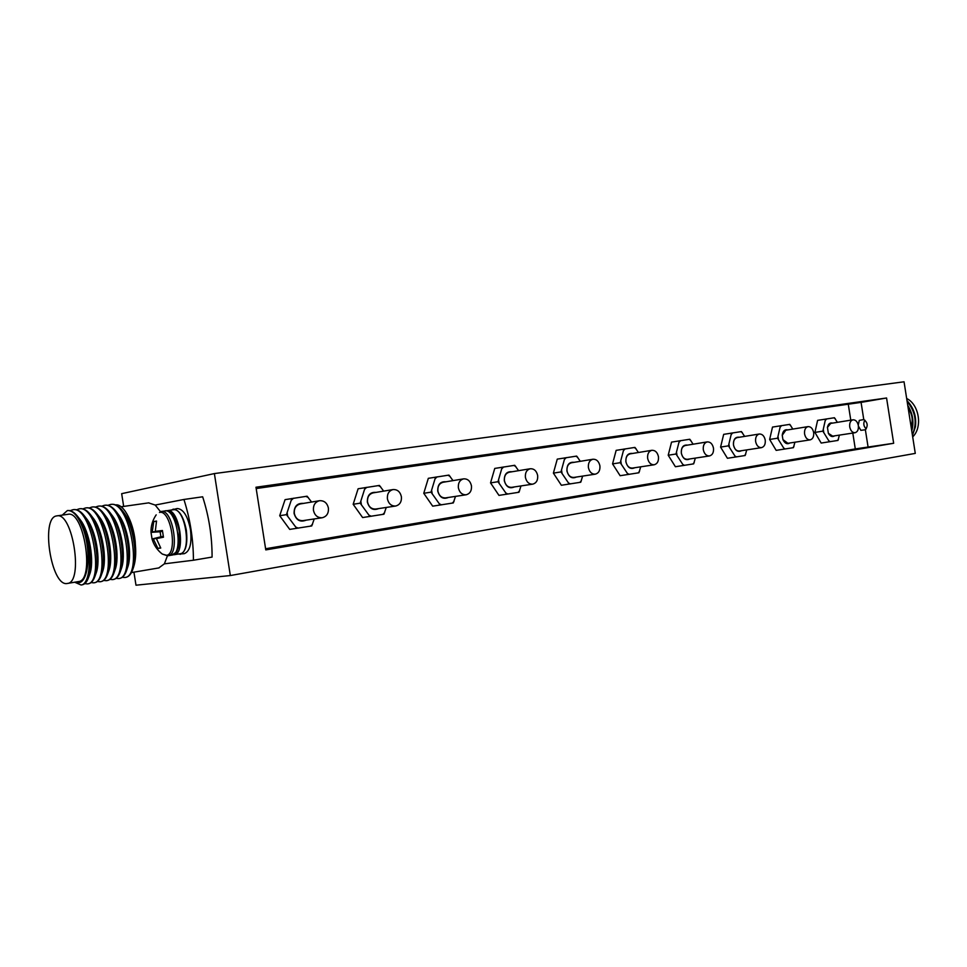 <?xml version="1.0" encoding="UTF-8"?>
<svg xmlns="http://www.w3.org/2000/svg" width="967" height="967" viewBox="0 0 967 967"><rect width="100%" height="100%" fill="white"/><g stroke="black" fill="none" stroke-linecap="round" stroke-linejoin="round"><path stroke-width="1.45" d="M425.963 521.866L402.961 525.625L425.963 521.866M773.165 463.036L755.396 465.901L773.165 463.036M173.069 554.756L174.145 554.72C186.148 553.982 179.524 508.775 167.666 510.588L173.576 509.718C185.483 507.905 192.082 552.991 180.031 553.753L179.898 553.765M311.567 502.042L307.095 496.204L285.06 499.649L279.705 515.713L289.713 529.396L311.749 525.939L314.239 518.941M837.374 422.325L834.436 417.732L817.611 420.367L814.915 432.406L821.164 443.055L837.99 440.42L839.392 435.114M453.003 480.611L448.954 475.087L428.321 478.327L423.764 493.291L432.684 506.164L453.318 502.937L455.493 496.385M383.681 491.115L379.427 485.434L358.104 488.77L353.173 504.278L362.613 517.55L383.935 514.214L386.256 507.445M518.578 470.675L514.734 465.296L494.753 468.427L490.547 482.896L498.972 495.394L518.965 492.263L520.995 485.93M580.309 461.307L576.646 456.086L557.27 459.12L553.39 473.117L561.368 485.265L580.744 482.231L582.642 476.09M693.134 444.204L689.797 439.248L671.545 442.112L668.209 455.239L675.401 466.735L693.653 463.87L695.333 458.104M792.843 429.082L789.785 424.368L772.512 427.076L769.635 439.453L776.163 450.368L793.436 447.661L794.922 442.209M744.626 436.395L741.423 431.572L723.679 434.352L720.584 447.092L727.426 458.285L745.17 455.505L746.754 449.897M638.45 452.496L634.944 447.407L616.148 450.356L612.558 463.906L620.125 475.716L638.921 472.766L640.698 466.831M256.182 488.553L861.077 402.381L863.773 419.557C867.677 422.422 868.209 425.831 865.368 429.759L860.848 430.351L858.418 426.121M893.665 443.273L265.78 549.897L255.977 487.235L886.57 397.993L893.665 443.273L855.287 448.918L265.599 548.748M123.667 506.418L121.673 493.666L214.384 473.576L904.048 381.796L915.278 453.39L230.327 575.546L214.384 473.576M858.261 425.105L859.288 420.379L863.773 419.557M866.202 428.889C863.567 426.314 863.108 423.401 864.836 420.137M886.57 397.993L861.077 402.381M230.327 575.546L135.984 585.204L133.942 572.162M623.848 449.063L620.258 462.685L627.353 473.371L629.191 474.362M612.558 463.906L620.258 462.685M627.353 473.371L627.849 474.567M620.862 461.307L621.249 463.809M625.19 448.857L623.751 450.344M635.935 448.531L634.122 447.528M638.099 472.911L639.513 471.4M632.563 453.463C627.934 452.967 625.697 455.759 625.879 461.815C627.571 467.641 630.544 469.611 634.811 467.726M654.176 464.776L632.418 468.088C629.094 468.161 626.942 466.07 625.939 461.803C625.589 457.451 626.991 454.804 630.17 453.849L651.879 450.296C655.239 450.211 657.427 452.338 658.454 456.69C658.817 461.138 657.391 463.834 654.176 464.776C650.839 464.837 648.664 462.709 647.648 458.37C647.286 453.946 648.7 451.263 651.879 450.296M731.536 433.035L728.453 445.847L734.896 455.965L736.54 456.907M720.584 447.092L728.453 445.847M734.896 455.965L735.307 457.101M729.009 444.554L729.384 446.911M732.768 432.853L731.499 434.243M742.342 432.624L740.722 431.669M744.469 455.614L745.726 454.212M739.38 437.241C735.246 436.746 733.276 439.344 733.494 445.062C733.143 440.952 734.376 438.474 737.205 437.604L759.337 434.002C762.322 433.953 764.293 435.972 765.235 440.07C765.586 444.264 764.341 446.778 761.488 447.648C758.527 447.685 756.569 445.654 755.626 441.568C755.275 437.398 756.508 434.872 759.337 434.002M761.488 447.648L739.32 451.033C736.358 451.081 734.424 449.087 733.494 445.062C735.041 450.574 737.712 452.459 741.508 450.707M780.429 425.77L777.553 438.208L783.717 448.072L785.277 448.99M769.635 439.453L777.553 438.208M783.717 448.072L784.092 449.172M778.097 436.939L778.447 439.236M781.602 425.589L780.405 426.93M790.668 425.395L789.132 424.465M792.783 447.769L793.967 446.403M787.887 429.88C784.757 429.227 782.871 431.004 782.23 435.223L782.932 439.634C784.841 443.454 787.174 444.566 789.954 442.971M782.23 435.295L785.808 430.218L808.061 426.616C810.89 426.568 812.751 428.55 813.658 432.539C814.021 436.601 812.848 439.054 810.153 439.876C807.348 439.9 805.487 437.93 804.58 433.953C804.23 429.892 805.39 427.45 808.061 426.616M810.153 439.876L787.863 443.297L782.907 439.562M679.33 440.807L676.006 454.007L682.762 464.402L684.491 465.369M668.209 455.239L676.006 454.007M682.762 464.402L683.21 465.574M676.586 452.677L676.96 455.106M680.611 440.614L679.269 442.052M690.752 440.336L689.036 439.356M692.892 464.003L694.233 462.552M687.585 445.11C683.222 444.615 681.131 447.298 681.324 453.185C682.944 458.854 685.76 460.775 689.773 458.95M709.488 455.94L687.489 459.301C684.358 459.361 682.315 457.318 681.348 453.172C680.998 448.954 682.315 446.391 685.313 445.485L707.264 441.895C710.431 441.834 712.498 443.901 713.477 448.132C713.839 452.435 712.51 455.046 709.488 455.94C706.345 456.001 704.278 453.922 703.299 449.715C702.949 445.424 704.266 442.813 707.264 441.895M564.861 457.838L560.981 471.92L568.439 482.908L570.385 483.911M553.39 473.117L560.981 471.92M568.439 482.908L568.983 484.141M561.597 470.494L562.008 473.068M566.263 457.633L564.728 459.168M577.674 457.234L575.752 456.219M579.849 482.376L581.36 480.817M574.06 462.335C569.152 461.863 566.771 464.74 566.928 470.989C568.693 476.997 571.848 479.016 576.392 477.045M595.309 474.168L573.866 477.432C570.337 477.517 568.052 475.365 567.013 470.977C566.662 466.493 568.173 463.749 571.545 462.746L592.952 459.24C596.518 459.132 598.839 461.319 599.903 465.804C600.265 470.385 598.73 473.177 595.309 474.168C591.768 474.253 589.471 472.053 588.407 467.593C588.045 463.036 589.568 460.244 592.952 459.24M502.187 467.17L497.981 481.723L505.85 493.037L507.905 494.064M490.547 482.896L497.981 481.723M505.85 493.037L506.43 494.306M498.634 480.261L499.057 482.92M503.662 466.94L502.018 468.548M515.798 466.481L513.767 465.441M517.986 492.433L519.605 490.813M511.93 471.763C506.708 471.304 504.17 474.289 504.303 480.732C506.152 486.933 509.488 489 514.335 486.945M532.72 484.153L511.664 487.344C507.917 487.453 505.511 485.241 504.423 480.72C504.073 476.09 505.693 473.25 509.271 472.21L530.291 468.741C534.098 468.608 536.552 470.856 537.652 475.486C538.027 480.224 536.371 483.113 532.72 484.153C528.949 484.262 526.507 482.001 525.407 477.396C525.045 472.694 526.677 469.805 530.291 468.741M365.127 487.561L360.183 503.166L368.971 515.193L371.292 516.269M353.173 504.278L360.183 503.166M368.971 515.193L369.66 516.535M360.896 501.607L361.344 504.448M366.759 487.32L364.873 489.048M380.575 486.703L378.266 485.603M382.775 514.408L384.636 512.655M376.103 492.384C370.168 491.949 367.255 495.177 367.339 502.054C369.37 508.654 373.153 510.83 378.665 508.582M395.66 506.031L375.704 509.041C371.437 509.186 368.717 506.853 367.533 502.03C367.194 497.086 369.056 494.04 373.141 492.868L393.049 489.568C397.401 489.362 400.181 491.744 401.39 496.7C401.752 501.764 399.842 504.871 395.66 506.031C391.357 506.176 388.613 503.795 387.404 498.875C387.054 493.847 388.927 490.74 393.049 489.568M435.573 477.082L431.016 492.143L439.32 503.807L441.508 504.859M423.764 493.291L431.016 492.143M439.32 503.807L439.961 505.112M431.693 490.632L432.128 493.375M437.12 476.84L435.368 478.508M450.054 476.308L447.89 475.244M452.254 503.106L453.994 501.438M445.908 481.784C440.348 481.336 437.616 484.443 437.737 491.103C439.671 497.485 443.224 499.613 448.386 497.461M466.142 494.778L445.582 497.884C441.581 498.017 439.018 495.745 437.894 491.079C437.543 486.292 439.272 483.355 443.104 482.255L463.616 478.858C467.677 478.689 470.3 481.01 471.449 485.797C471.811 490.692 470.047 493.69 466.142 494.778C462.117 494.899 459.53 492.59 458.37 487.827C458.02 482.968 459.76 479.97 463.616 478.858M825.552 419.049L822.869 431.149L828.779 440.771L830.254 441.677M814.915 432.406L822.869 431.149M828.779 440.771L829.13 441.859M823.388 429.928L823.739 432.152M826.688 418.88L825.552 420.186M835.295 418.735L833.82 417.817M837.386 440.517L838.51 439.199M832.672 423.087C830 422.41 828.248 423.836 827.426 427.366L828.381 433.385C830.242 436.48 832.345 437.302 834.678 435.839M827.401 427.474L830.677 423.413L853.003 419.799C855.686 419.763 857.475 421.697 858.345 425.577C858.696 429.541 857.596 431.923 855.046 432.72C852.374 432.733 850.609 430.798 849.727 426.918C849.377 422.978 850.476 420.597 853.003 419.799M855.046 432.72L832.684 436.141L828.32 433.289M291.816 498.476L286.437 514.649L295.733 527.051L298.223 528.151M279.705 515.713L286.437 514.649M295.733 527.051L296.494 528.417M287.187 513.03L287.646 515.967M293.533 498.21L291.514 500.012M308.292 497.497L305.838 496.385M310.492 526.157L312.486 524.344M303.469 503.396C297.147 502.997 294.016 506.345 294.077 513.465C296.204 520.27 300.217 522.506 306.128 520.161M322.229 517.744L302.985 520.633C298.44 520.814 295.551 518.409 294.319 513.429C293.968 508.328 295.975 505.161 300.338 503.928L319.521 500.713C324.175 500.483 327.148 502.925 328.417 508.062C328.768 513.308 326.713 516.535 322.229 517.744C317.635 517.913 314.71 515.459 313.453 510.383C313.09 505.185 315.121 501.958 319.521 500.713M906.671 398.501C919.194 404.436 922.796 427.378 912.691 436.879M912.461 435.355L915.423 426.798C916.619 416.523 913.815 407.82 907.022 400.701M911.772 430.98C914.129 421.987 912.8 413.453 907.759 405.378M911.917 425.166L911.361 428.417M907.953 406.623L909.79 410.213M912.389 423.062L911.579 429.759M907.131 401.426C915.604 411.737 917.357 422.869 912.377 434.848M158.781 567.931L164.378 563.834L167.424 555.795M160.474 511.652L155.179 505.052L148.616 502.888M67.11 583.5L67.376 583.464C83.778 582.617 72.743 511.688 56.848 515.882L56.557 515.931C40.421 517.792 51.203 586.751 67.11 583.5M78.194 581.614L78.448 581.578C95.02 580.708 84.032 510.105 67.98 514.311L67.678 514.359M76.055 581.989C86.849 587.67 92.312 556.702 83.936 531.064C92.506 553.813 90.245 584.491 81.083 584.999L74.713 582.219M70.168 510.697L72.682 509.79C91.66 504.979 104.944 583.113 87.429 583.911L84.745 583.645M76.55 509.79L79.04 508.896C98.114 504.073 111.362 582.001 93.739 582.835L91.067 582.581M88.335 583.754L88.638 583.705C91.212 583.222 93.279 580.865 94.851 576.622L96.059 573.262C101.027 560.884 96.144 530.448 86.51 518.663L84.334 515.822C80.781 511.277 77.3 509.21 73.903 509.621L72.682 509.79M82.002 584.842L82.304 584.793C84.818 584.322 86.849 582.013 88.396 577.867L89.629 574.483C94.657 562.105 89.701 531.221 79.995 519.448L77.771 516.571C74.773 512.776 71.812 510.733 68.887 510.467M83.936 531.064C79.064 517.2 73.577 510.346 67.46 510.503L62.251 515.121M94.851 576.622C100.411 562.77 94.971 528.828 84.334 515.822M88.396 577.867C94.017 564.039 88.493 529.578 77.759 516.583M107.156 580.526L107.47 580.478C110.19 579.97 112.353 577.456 113.973 572.96C119.364 559.107 114.191 526.628 103.795 513.574C100.084 508.739 96.446 506.539 92.868 506.962L91.66 507.131C110.927 502.296 124.09 579.801 106.273 580.683L103.638 580.466M100.906 581.59L101.221 581.554C103.892 581.046 106.032 578.58 107.639 574.156C113.066 560.316 107.833 527.414 97.365 514.359C93.702 509.597 90.112 507.421 86.583 507.844L85.362 508.013C104.545 503.191 117.744 580.901 100.024 581.759L97.365 581.518M94.645 582.666L94.947 582.63C97.57 582.134 99.674 579.716 101.257 575.377C106.769 561.513 101.402 528.042 90.825 515.036C87.235 510.419 83.706 508.316 80.261 508.727L79.04 508.896M114.166 572.404L115.121 569.648C119.944 557.282 115.303 528.175 105.899 516.39L104.206 514.13M107.639 574.156L108.812 570.832C113.659 558.442 108.957 528.997 99.504 517.176L97.365 514.359M101.426 574.894L102.454 572.017C107.373 559.639 102.562 529.662 93.001 517.889L90.825 515.036M82.884 508.884L85.362 508.013M89.194 507.989L91.66 507.131M95.467 507.095L97.921 506.249C117.285 501.414 130.412 578.713 112.486 579.62L109.875 579.414M101.704 506.212L104.158 505.378C123.607 500.531 136.698 577.637 118.675 578.568L116.064 578.375M107.917 505.33L110.347 504.508C129.892 499.661 142.947 576.562 124.828 577.504L122.241 577.323M113.357 579.463L113.671 579.414C116.451 578.895 118.663 576.32 120.295 571.715C125.613 557.85 120.512 525.867 110.202 512.824C106.455 507.905 102.756 505.656 99.117 506.079L97.921 506.249M119.533 578.399L119.86 578.363C122.688 577.819 124.936 575.184 126.604 570.457C131.826 556.569 126.798 525.093 116.572 512.075C112.788 507.071 109.041 504.786 105.343 505.209L104.158 505.378M111.132 504.411L111.543 504.339C115.291 503.916 119.098 506.249 122.93 511.35C133.059 524.368 138.003 555.312 132.866 569.212C131.186 574.06 128.901 576.755 126 577.299L124.828 577.504M115.556 504.919C124.187 503.287 134.727 525.021 135.416 545.219C133.954 532.454 130.472 522.083 124.961 514.093L122.942 511.35M126.762 569.95L127.704 567.206C132.37 554.804 127.862 526.616 118.627 514.843L116.572 512.075M120.476 571.183L121.431 568.439C126.169 556.049 121.6 527.402 112.281 515.616L110.601 513.356M135.416 545.219C136.142 553.777 135.549 561.017 133.639 566.928L132.866 569.212M193.424 560.231L212.087 557.077C212.111 536.48 208.969 516.39 202.659 496.796L183.923 499.468C190.209 519.219 193.376 539.477 193.424 560.231L164.378 563.834M155.179 505.052L183.923 499.468M170.869 510.117L177.203 508.533C183.307 508.968 187.731 515.979 190.463 529.565C191.998 543.357 189.931 551.408 184.238 553.692L177.759 554.127M908.182 408.147C912.775 413.9 913.767 420.222 911.156 427.112M152.061 539.066L150.997 532.285L152.254 531.862L153.729 521.539L156.533 521.056L155.288 531.366L162.42 530.496L163.471 537.217L156.412 538.595L160.752 548.035L157.923 548.434L153.378 539.066L152.061 539.066C153.838 545.122 157.246 550.126 162.287 554.055L166.191 555.348C178.23 554.889 171.074 509.138 159.482 512.437L160.993 511.543M156.436 521.382L153.729 521.539M163.363 536.806L156.412 538.595M160.57 547.769L157.923 548.434M163.314 536.588L153.378 539.066M162.48 531.391L160.099 531.765L160.885 536.794L163.266 536.419M160.885 536.794L152.109 538.982M160.099 531.765L151.07 532.358M162.468 531.197L152.254 531.862M162.444 530.956L155.288 531.366M167.762 511.192L167.666 510.588M166.59 510.781L167.678 510.624M173.093 509.125C179.173 509.573 183.585 516.608 186.329 530.206C187.876 544.034 185.809 552.084 180.14 554.369M417.115 465.381L394.065 468.814L417.115 465.381M765.779 415.883L747.974 418.578L765.779 415.883M848.301 404.399L850.779 420.149M852.797 433.059L855.287 448.918M865.368 429.759L868.064 446.935M908.968 413.102L910.382 422.144M908.267 408.618C912.28 414.142 913.223 420.137 911.083 426.628M171.655 555.131L171.775 555.106C184.008 554.296 176.804 508.026 164.91 510.963L164.753 510.987M167.895 555.747L168.028 555.735C180.225 554.925 173.008 508.569 161.151 511.519L164.91 510.963C167.835 509.524 175.752 513.707 179.258 531.294L179.064 545.896L176.477 552.036L171.775 555.106L168.028 555.735L162.287 554.055M174.145 554.72L180.031 553.753M148.942 502.828L121.093 506.781M159.071 567.895L131.427 572.585M67.98 514.311L56.848 515.882M78.448 581.578L67.376 583.464M88.638 583.705L87.429 583.911M82.304 584.793L81.083 584.999M94.947 582.63L93.739 582.835M101.221 581.554L100.024 581.759M107.47 580.478L106.273 580.683M113.671 579.414L112.486 579.62M119.86 578.363L118.675 578.568M111.543 504.339L110.347 504.508M908.182 408.086C912.775 413.876 913.779 420.234 911.168 427.16M156.183 514.855C152.568 520.149 150.84 525.963 150.997 532.285"/></g></svg>
